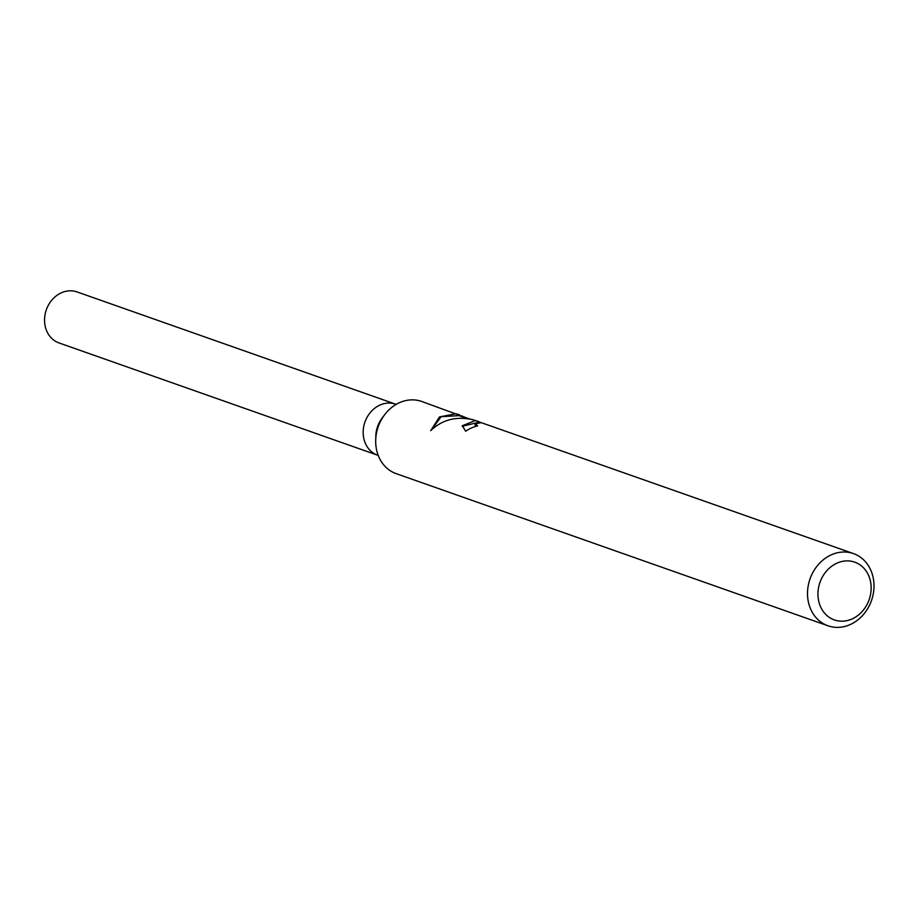 <?xml version="1.0" encoding="UTF-8"?>
<svg xmlns="http://www.w3.org/2000/svg" width="918" height="918" viewBox="0 0 918 918"><rect width="100%" height="100%" fill="white"/><g stroke="black" fill="none" stroke-linecap="round" stroke-linejoin="round"><path stroke-width="1.38" d="M378.216 455.408L377.665 455.213A27.058 23.019 -70.6 0 1 364.503 423.393A27.058 23.019 -70.6 0 1 393.329 403.518A27.058 23.019 -70.6 0 1 395.647 404.184L396.197 404.379M828.036 625.812A38.281 32.578 -70.6 0 1 809.412 580.784A38.281 32.578 -70.6 0 1 850.194 552.659A38.281 32.578 -70.6 0 1 853.476 553.588A38.281 32.578 -70.6 0 1 872.1 598.616A38.281 32.578 -70.6 0 1 831.318 626.742A38.281 32.578 -70.6 0 1 828.036 625.812L396.22 473.654A38.281 32.578 -70.6 0 1 375.703 440.25A38.281 32.578 -70.6 0 1 384.745 414.603A38.281 32.578 -70.6 0 1 418.379 400.512A38.281 32.578 -70.6 0 1 421.66 401.441L469.557 418.964M481.342 422.693L475.317 423.772L477.624 425.918A38.281 32.578 109.4 0 0 465.656 431.242L462.339 425.722L475.306 420.559L481.548 422.739M478.473 421.454L472.609 419.618C456.005 416.095 442.028 419.79 430.691 430.691L439.504 416.91L455.936 413.743L459.356 414.718M853.476 553.588L481.365 422.693M852.099 561.403A30.627 26.06 -70.6 0 1 870.057 596.631A30.627 26.06 -70.6 0 1 836.998 620.671A30.627 26.06 -70.6 0 1 819.04 585.443A30.627 26.06 -70.6 0 1 852.099 561.403M476.052 426.308L475.042 425.103L475.306 423.772M478.301 422.418L462.224 426.296M467.629 418.654L459.023 415.624L441.11 416.703L431.001 430.381M462.121 416.715L462.316 415.934M375.703 440.25L375.818 436.061A27.058 23.019 -70.6 0 1 382.198 417.942L384.745 414.603M377.367 455.11L59.062 342.953A27.058 23.019 -70.6 0 1 45.9 311.133A27.058 23.019 -70.6 0 1 74.725 291.258A27.058 23.019 -70.6 0 1 77.043 291.924L395.348 404.081"/></g></svg>
